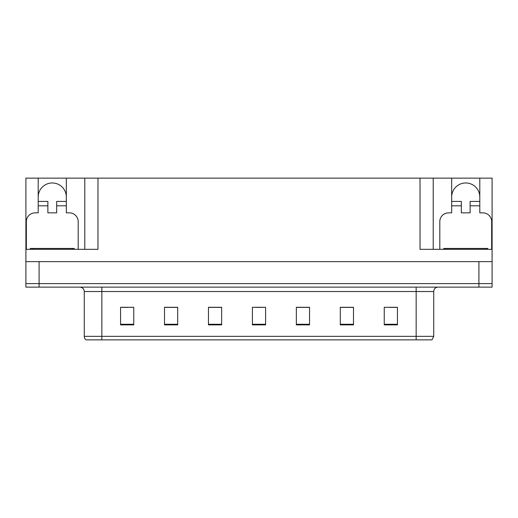 <?xml version="1.0" encoding="UTF-8"?>
<svg xmlns="http://www.w3.org/2000/svg" width="518" height="518" viewBox="0 0 518 518"><rect width="100%" height="100%" fill="white"/><g stroke="black" fill="none" stroke-linecap="round" stroke-linejoin="round"><path stroke-width="0.78" d="M38.203 197.034A14.064 14.064 0 0 1 52.266 182.971A14.064 14.064 0 0 1 66.33 197.034M26.34 249.333L26.34 221.646A8.787 8.787 0 0 1 35.127 212.853L38.203 212.853L38.203 205.821L47.876 205.821L47.876 212.853L56.663 212.853L56.663 205.821L66.33 205.821L66.33 178.134L420.027 178.134L420.027 249.333L492.1 249.333L492.1 261.635L25.9 261.635L25.9 283.611L39.083 283.611L25.9 283.611L25.9 287.127L39.083 287.127L39.083 283.611L478.917 283.611L39.083 283.611L39.083 261.635M47.876 205.821L47.876 201.431L38.203 201.431L38.203 178.134L25.9 178.134L25.9 249.333L97.973 249.333L97.973 178.134M25.9 249.333L25.9 261.635M39.083 287.127L492.1 287.127L492.1 283.611L478.917 283.611L492.1 283.611L492.1 261.635M439.801 249.333L439.801 221.646A8.787 8.787 0 0 1 448.594 212.853L451.67 212.853L451.67 205.821L461.337 205.821L461.337 212.853L470.124 212.853L470.124 205.821L479.797 205.821L479.797 178.134L492.1 178.134L492.1 249.333M84.79 178.134L84.79 249.333M420.027 178.134L433.21 178.134L433.21 249.333M433.21 178.134L451.67 178.134L451.67 205.821M479.797 178.134L451.67 178.134M38.203 178.134L66.33 178.134M479.797 197.034A14.064 14.064 0 0 0 465.734 182.971A14.064 14.064 0 0 0 451.67 197.034M433.734 336.35L431.98 339.866L416.155 339.866L416.155 336.35L433.734 336.35L433.734 291.524A4.397 4.397 0 0 1 438.131 287.127M416.155 339.866L86.02 339.866A4.397 4.397 0 0 1 84.266 336.35L84.266 291.524C84 288.85 82.537 287.386 79.869 287.127M397.435 324.877L397.435 307.297L384.252 307.297L384.252 324.877L397.435 324.877M353.49 324.877L353.49 307.297L340.307 307.297L340.307 324.877L353.49 324.877M309.537 324.877L309.537 307.297L296.354 307.297L296.354 324.877L309.537 324.877M133.748 324.877L133.748 307.297L120.564 307.297L120.564 324.877L133.748 324.877M177.693 324.877L177.693 307.297L164.51 307.297L164.51 324.877L177.693 324.877M221.646 324.877L221.646 307.297L208.463 307.297L208.463 324.877L221.646 324.877M265.592 324.877L265.592 307.297L252.408 307.297L252.408 324.877L265.592 324.877M408.158 339.866L109.842 339.866M353.095 307.388L347.513 307.388M340.922 307.388L353.49 307.388M389.614 307.388L396.205 307.388M219.185 307.388L213.604 307.388M164.51 307.388L177.078 307.388M170.487 307.388L164.905 307.388M121.795 307.388L128.386 307.388M304.396 307.388L298.815 307.388M255.704 307.388L262.296 307.388M221.646 307.388L208.463 307.388M309.537 307.388L296.354 307.388M66.33 205.821L66.33 212.853L69.406 212.853A8.787 8.787 0 0 1 78.199 221.646L78.199 249.333M66.33 201.431L56.663 201.431L56.663 205.821M38.203 201.431L38.203 205.821M461.337 205.821L461.337 201.431L451.67 201.431M479.797 205.821L479.797 212.853L482.873 212.853A8.787 8.787 0 0 1 491.66 221.646L491.66 249.333M479.797 201.431L470.124 201.431L470.124 205.821M30.297 249.333L30.297 248.452L74.242 248.452L74.242 249.333M487.703 248.452L487.703 249.333L487.703 248.452L443.758 248.452L443.758 249.333M478.917 261.635L478.917 287.127M416.155 287.127L416.155 291.524L84.266 291.524M433.734 291.524L416.155 291.524L416.155 336.35L101.845 336.35L101.845 339.866M84.266 336.35L101.845 336.35L101.845 287.127M265.592 324.268L252.408 324.268M221.646 324.268L208.463 324.268M177.693 324.268L164.51 324.268M133.748 324.268L120.564 324.268M309.537 324.268L296.354 324.268M353.49 324.268L340.307 324.268M397.435 324.268L384.252 324.268M72.047 248.452L72.047 249.333M32.492 248.452L32.492 249.333M485.508 248.452L485.508 249.333M445.953 248.452L445.953 249.333"/></g></svg>
